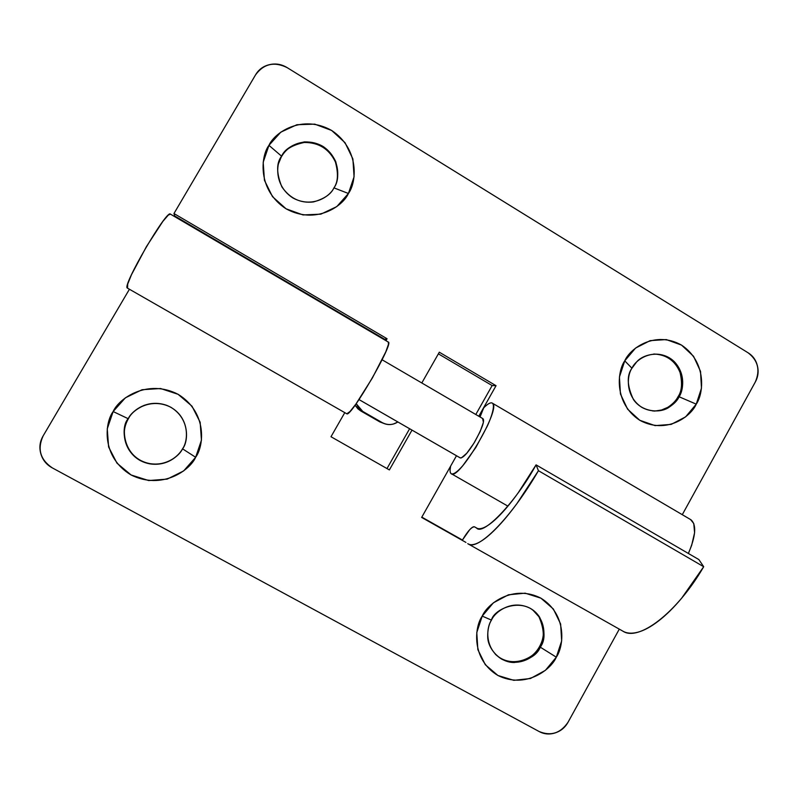 <?xml version="1.0" encoding="UTF-8"?>
<svg xmlns="http://www.w3.org/2000/svg" width="798" height="798" viewBox="0 0 798 798"><rect width="100%" height="100%" fill="white"/><g stroke="black" fill="none" stroke-linecap="round" stroke-linejoin="round"><path stroke-width="1.2" d="M140.199 460.217C132.697 456.087 127.79 449.952 125.476 441.833C123.191 433.693 124.179 425.952 128.458 418.611L128.458 418.611C120.508 426.341 122.493 458.351 149.874 463.628C167.43 466.361 178.991 455.558 182.632 448.646L182.533 448.825C178.882 455.758 167.301 466.581 149.695 463.838C122.244 458.551 120.249 426.471 128.219 418.711C122.543 426.252 120.448 448.676 139.999 460.426C160.418 470.611 178.812 457.344 182.533 448.825L195.65 457.274C190.024 470.182 162.174 490.371 131.101 474.98C101.326 457.184 104.488 423.01 113.146 411.549L128.219 418.711L113.146 411.549L107.251 428.825L108.608 446.98L116.997 463.189L131.101 474.98L148.727 480.556L167.171 479.119L183.63 470.94L195.65 457.274L201.445 440.187L200.158 422.252L191.969 406.142L178.074 394.292L160.558 388.516L142.054 389.733L125.386 397.813L113.146 411.549C118.892 398.431 147.331 378.511 178.074 394.292C207.41 412.337 204.079 445.883 195.65 457.274L182.533 448.825C188.109 441.314 190.283 419.159 170.922 407.299C150.642 396.955 131.989 410.102 128.219 418.711C131.909 410.97 147.151 398.511 166.602 405.304C190.044 414.681 188.996 441.374 182.533 448.825L182.622 448.666M495.269 654.16C512.835 670.739 536.845 656.016 539.558 646.55L540.306 647.178C537.014 655.328 528.326 660.435 514.241 662.51C499.827 662.639 487.817 648.644 487.718 636.914C487.618 629.732 488.875 624.126 491.468 620.106C486.291 627.358 484.226 648.584 501.792 659.188C520.166 668.305 536.884 655.318 540.306 647.178L556.316 657.173C551.139 669.502 525.862 689.253 497.942 675.497C471.219 659.447 474.331 627.138 482.221 616.106L491.468 620.106L482.221 616.106L476.775 632.555L477.862 649.642L485.314 664.734L497.942 675.497L513.802 680.325L530.451 678.509L545.363 670.37L556.316 657.173L561.662 640.904L560.635 624.006L553.363 609.004L540.914 598.171L525.144 593.173L508.446 594.799L493.354 602.839L482.221 616.106C487.498 603.587 513.284 584.066 540.914 598.171C567.248 614.45 564.006 646.21 556.316 657.173L540.306 647.178C545.393 639.946 547.518 618.969 530.111 608.256C511.867 598.999 494.93 611.876 491.468 620.106C493.703 608.714 525.124 594.729 539.677 617.303C545.253 630.23 545.463 640.186 540.306 647.178L539.558 646.55C535.677 653.532 529.992 658.2 522.51 660.554L522.49 660.564M127.52 288.158L127.73 284.008L131.471 274.731L146.393 246.672L162.862 221.395L168.278 215.111L170.433 214.133C167.161 208.587 121.775 286.492 127.331 288.048L346.801 413.803C350.811 417.663 394.441 342.182 388.277 342.053L388.456 344.327L385.763 351.908L372.427 377.883L356.018 403.908L350.013 411.519L346.801 413.803L127.331 288.048L346.801 413.803M465.922 542.411L421.643 517.433L465.922 542.411M421.813 517.124L462.451 540.047L421.813 517.124M409.613 428.745L386.99 468.566L409.613 428.745M533.932 610.849L539.119 616.884M542.401 624.684L542.401 624.704C544.366 632.275 543.418 639.557 539.558 646.55C544.705 639.567 544.495 629.632 538.939 616.744L532.765 609.951M128.458 418.611L128.468 418.581C130.912 413.464 136.258 408.995 144.478 405.204M619.288 629.133L568.076 722.17C565.144 727.487 560.854 731.058 555.218 732.893C549.573 734.719 544.216 734.26 539.139 731.527L52.339 467.907C46.493 464.735 42.663 460.017 40.848 453.773C39.062 447.518 39.82 441.563 43.132 435.908L129.416 289.255L43.132 435.908C37.127 449.035 40.199 459.698 52.339 467.907L539.139 731.527C550.909 736.374 560.555 733.252 568.076 722.17L619.288 629.133M344.766 412.656L330.99 436.735L389.384 469.922L411.997 430.112L389.384 469.922L330.99 436.735L344.766 412.656M456.486 455.748L421.643 517.433L456.486 455.748M622.839 631.138C626.749 633.413 631.667 633.792 637.592 632.275C643.816 630.669 650.749 626.949 658.38 621.093C666.041 615.208 673.811 607.557 681.701 598.141L703.696 566.72L698.868 559.568L703.696 566.72L538.441 470.7L703.696 566.72C676.913 612.984 638.609 641.722 623.019 631.238M467.748 543.647C470.251 545.383 473.912 545.004 478.74 542.53C483.598 540.017 489.324 535.418 495.927 528.725C502.56 522.002 509.563 513.603 516.964 503.548L538.441 470.7L536.066 464.865C515.508 502.511 482.98 536.076 476.606 528.067L474.63 526.889C471.917 526.53 467.857 530.909 462.451 540.047L469.563 529.862C471.927 527.298 473.623 526.301 474.63 526.889L476.526 528.017C478.71 529.333 481.882 528.845 486.042 526.53C490.221 524.196 495.109 520.096 500.705 514.251C506.321 508.376 512.206 501.144 518.361 492.566L536.066 464.865L698.868 559.568L536.066 464.865L538.441 470.7C510.939 518.161 477.892 551.149 468.207 543.937M299.759 143.171C291.719 145.086 285.614 149.605 281.435 156.727L281.584 156.189C284.647 149.236 292.277 144.468 304.477 141.884C319.03 141.835 329.444 148.398 335.719 161.585C338.871 173.326 338.272 182.094 333.933 187.869C339.34 180.617 341.504 158.732 322.851 146.333C303.3 135.381 285.245 147.78 281.584 156.189L268.946 145.346C274.532 132.548 302.043 113.785 331.669 130.473C359.918 149.356 356.606 182.493 348.427 193.485L336.776 206.612L320.866 214.153L303.06 214.941L286.063 208.807L272.487 196.637L264.437 180.288L263.19 162.253L268.946 145.346L280.796 132.159L296.906 124.727L314.771 124.149L331.669 130.473L345.035 142.692L352.886 158.942L354.073 176.757L348.427 193.485L333.933 187.869L348.427 193.485C342.96 206.084 316.008 225.136 286.063 208.807C257.375 190.143 260.547 156.408 268.946 145.346L281.584 156.189C276.078 163.46 273.973 185.615 292.816 197.914C312.507 208.707 330.312 196.188 333.933 187.869L333.674 188.308L333.933 187.869C331.11 194.173 324.277 198.862 313.434 201.944C300.397 203.45 289.874 198.423 281.854 186.852C276.347 173.216 276.258 162.992 281.584 156.189L278.482 163.76M652.754 410.98C658.809 411.11 663.906 409.833 668.056 407.16C672.923 403.858 676.245 400.377 678.041 396.706L679.088 396.756C677.303 400.436 673.961 403.928 669.093 407.229C660.116 413.663 641.772 412.087 633.413 399.459C627.088 385.913 626.6 375.499 631.946 368.227C626.919 375.25 624.854 396.217 641.811 407.349C659.547 417.015 675.756 404.716 679.088 396.756L696.245 404.147C691.208 416.187 666.699 434.9 639.767 420.277C613.981 403.439 617.083 371.509 624.754 360.846L631.946 368.227L624.754 360.846L635.557 348.078L650.161 340.626L666.31 339.589L681.542 345.105L693.542 356.277L700.524 371.399L701.472 388.197L696.245 404.147L685.622 416.855L671.178 424.396L655.078 425.623L639.767 420.277L627.587 409.165L620.435 393.943L619.438 376.965L624.754 360.846C629.891 348.616 654.879 330.153 681.542 345.105C706.948 362.162 703.716 393.544 696.245 404.147L679.088 396.756C684.046 389.763 686.16 369.025 669.352 357.813C651.747 347.998 635.318 360.187 631.946 368.227L636.515 362.112C642.939 354.083 662.19 349.434 674.519 361.893C686.1 374.471 683.148 390.232 679.088 396.756L678.041 396.706C681.851 391.239 682.519 383.15 680.046 372.447C675.188 360.726 666.44 354.581 653.801 354.013M690.559 519.548L693.771 523.508L694.589 532.735L691.637 545.403L688.375 553.463C695.796 536.106 696.684 524.894 691.018 519.837M492.386 403.19C502.142 407.479 457.763 482.8 451 473.493C449.902 472.466 449.783 470.012 450.621 466.122L450.082 469.882C449.932 473.184 451.02 474.461 453.334 473.723C455.658 472.955 458.88 470.192 462.98 465.443L475.837 447.469L487.269 426.202C490.401 419.249 492.346 413.653 493.094 409.414C493.822 405.204 493.284 403.02 491.478 402.85C489.723 402.741 487.129 404.406 483.718 407.828C487.129 404.406 489.723 402.741 491.478 402.85M384.367 423.638L379.868 421.923L360.726 410.93L355.09 405.194L357.823 408.746L360.726 410.93L379.868 421.923L382.172 422.591C385.733 424.626 389.494 425.105 393.454 424.007L397.903 421.992M384.417 339.778L384.686 339.3L174.682 215.959L384.686 339.3L387.07 338.751L385.963 340.686L387.07 338.751L173.964 213.535L387.07 338.751L384.417 339.778M475.798 414.511L492.147 385.564L438.371 353.843L492.147 385.564L496.047 385.693L478.79 416.257L496.047 385.693L439.309 352.207L496.047 385.693L492.147 385.564L475.798 414.511M336.596 165.585L335.459 162.074C329.185 148.957 318.791 142.413 304.277 142.463C292.108 145.037 284.487 149.795 281.435 156.727L279.17 161.435M680.854 375.15C678.958 367.579 674.779 361.813 668.325 357.853M654.54 411.1L661.502 410.022L668.175 407.17M356.187 403.678L362.761 411.429L382.172 422.591L362.761 411.429L360.726 410.93L362.761 411.429L359.818 409.214L356.187 403.668M421.803 382.97L439.309 352.207L421.803 382.97M682.28 514.69L755.277 382.062C758.09 376.945 758.798 371.529 757.412 365.823C756.005 360.117 752.903 355.778 748.095 352.796L287.2 67.66C281.664 64.249 275.809 63.232 269.624 64.618C263.44 66.035 258.751 69.446 255.55 74.862L173.964 213.535L174.682 215.959L173.964 213.535L255.55 74.862C263.789 63.71 274.342 61.316 287.2 67.66L748.095 352.796C758.03 360.437 760.424 370.192 755.277 382.062L682.28 514.69M480.037 416.985L483.718 407.828L480.037 416.985M482.93 418.671L482.95 418.691C484.905 420.636 482.102 428.476 474.551 442.182C467.957 452.845 463.169 458.082 460.207 457.892L359.02 399.589M333.664 188.318C337.993 182.552 338.581 173.814 335.439 162.104L335.719 161.585M482.61 418.561L483.408 422.341L480.137 431.648L473.882 443.289L466.82 453.184L461.444 457.882L460.037 457.793M397.853 421.972C392.736 425.164 387.509 425.364 382.172 422.591L384.137 423.548M460.426 458.002L359.03 399.579L460.426 458.002M170.373 214.103L388.307 342.063M538.939 616.744L539.677 617.303M622.959 631.198L468.167 543.907M474.62 526.88L477.224 528.356M668.056 407.16L669.093 407.229M507.907 506.141L451.538 473.842M690.749 519.658L492.236 403.09M359.908 409.354L357.983 408.895M382.112 359.788L482.97 418.691"/></g></svg>
